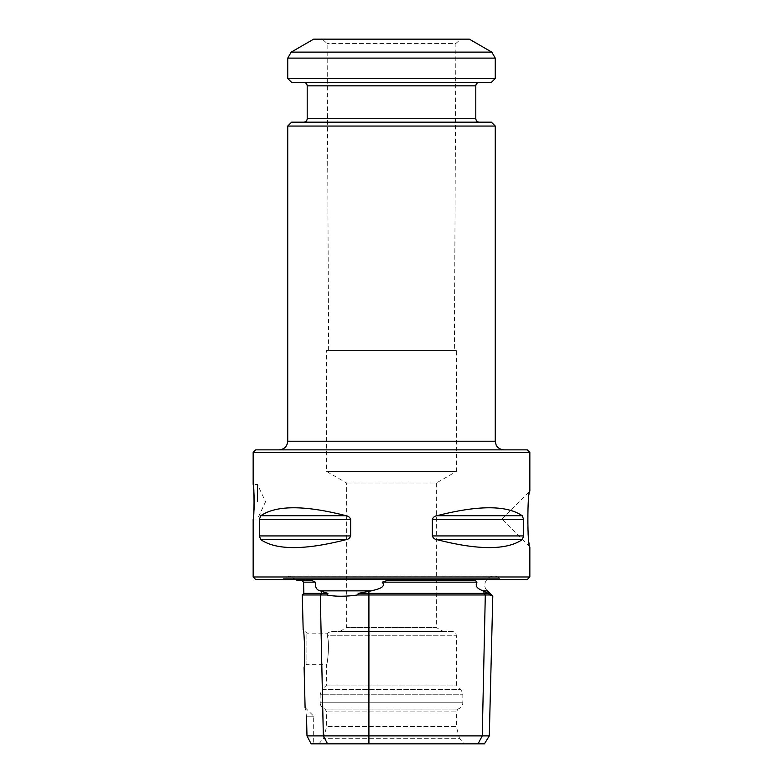 <?xml version="1.0" encoding="UTF-8"?>
<svg xmlns="http://www.w3.org/2000/svg" width="783" height="783" viewBox="0 0 783 783"><rect width="100%" height="100%" fill="white"/><g stroke="black" fill="none" stroke-linecap="round" stroke-linejoin="round"><path stroke-width="0.59" stroke-dasharray="3.92 2.94" d="M454.365 350.432L328.635 350.432L454.365 350.432L455.892 43.427L327.108 43.427L455.892 43.427L460.825 39.15L322.175 39.15L460.825 39.15M443.178 631.441L339.822 631.441L443.178 631.441L436.356 627.506L346.644 627.506L436.356 627.506L436.356 483.023L346.644 483.023L436.356 483.023L456.352 471.483L326.648 471.483L456.352 471.483L456.352 350.432L326.648 350.432L456.352 350.432M339.822 631.441L346.644 627.506L346.644 483.023L326.648 471.483L326.648 350.432M452.026 631.441L330.974 631.441L452.026 631.441C454.649 631.705 456.098 633.144 456.352 635.767L456.352 685.056L326.648 685.056L456.352 685.056L460.933 689.637L462.831 694.227L462.831 702.782C462.636 705.972 461.011 708.067 457.967 709.055L325.033 709.055L457.967 709.055L456.352 711.855L326.648 711.855L456.352 711.855L456.352 726.555L326.648 726.555L456.352 726.555L459.494 738.31L323.506 738.31L459.494 738.31L464.084 743.85L318.916 743.85L464.084 743.85M327.225 635.767C327.411 632.321 327.411 632.321 327.225 635.767C327.411 632.321 327.411 632.321 327.225 635.767C329.986 643.235 327.343 665.139 326.648 664.297C327.333 665.159 329.986 643.264 327.225 635.767C329.986 643.235 327.343 665.139 326.648 664.297C327.333 665.159 329.986 643.264 327.225 635.767L456.352 635.767L327.225 635.767M318.916 743.85L323.506 738.31L326.648 726.555L326.648 711.855L325.033 709.055C321.989 708.067 320.364 705.972 320.169 702.782L462.831 702.782L320.169 702.782L320.169 694.227L462.831 694.227L320.169 694.227L322.067 689.637L460.933 689.637L322.067 689.637L326.648 685.056L326.648 664.297L306.877 664.297L306.877 633.173L306.877 664.297L304.107 667.067L304.675 659.149C305.556 647.903 303.324 629.189 303.158 629.473L306.877 633.173L327.519 633.173L330.974 631.441M306.535 716.181L313.68 716.181L306.535 716.181C304.685 705.444 304.685 705.444 306.535 716.181L306.975 735.883L311.164 743.85L484.432 743.85M489.297 735.883L306.975 735.883M302.287 594.963L326.824 594.963C335.222 596.666 345.548 596.666 357.782 594.963L489.904 594.963C493.73 596.666 493.73 596.666 489.904 594.963M303.843 593.397L327.92 593.397L326.824 594.963M296.963 580.428L312.035 580.428L301.925 580.428L312.035 580.428L315.324 582.16C315.011 587.348 316.724 590.255 320.443 590.862L327.92 593.397M357.782 594.963L358.203 593.397L488.386 593.397L482.827 590.862L487.418 590.862C479.147 583.355 492.135 570.376 499.642 578.637L500.572 579.567L282.428 579.567L500.572 579.567M358.203 593.397L371.23 590.862C375.223 589.746 387.145 587.847 382.221 582.16L476.964 582.16C473.94 587.857 480.968 589.746 482.827 590.862M475.428 580.516L386.88 580.428L475.594 580.428L386.88 580.428L475.428 580.516L476.964 582.16M311.937 580.516L301.925 580.516M303.569 582.16L315.324 582.16M382.221 582.16L387.135 580.516M257.48 501.746L257.48 484.452L257.48 501.746M255.747 579.567L527.253 579.567M436.904 539.663C434.594 539.301 433.077 538.058 432.353 535.924L432.353 519.452C433.077 517.309 434.594 516.066 436.904 515.703C478.286 505.123 506.709 505.123 522.183 515.703L523.68 519.452L523.68 535.924L522.183 539.663C506.709 550.243 478.286 550.243 436.904 539.663L522.183 539.663M260.817 539.663L259.32 535.924L259.32 519.452L260.817 515.703C276.291 505.123 304.714 505.123 346.096 515.703C348.406 516.066 349.923 517.309 350.647 519.452L350.647 535.924C349.923 538.058 348.406 539.301 346.096 539.663C304.714 550.243 276.291 550.243 260.817 539.663L346.096 539.663M253.154 519.041L257.48 519.041L265.545 501.746L257.48 484.452L253.154 484.452M501.893 519.041L529.837 491.088C528.926 490.833 525.687 527.546 529.034 541.66L529.846 546.984L501.893 519.041M253.154 576.973L529.846 576.973M529.846 452.457L253.154 452.457M527.253 449.863L255.747 449.863M279.091 449.863L503.909 449.863L279.091 449.863M287.743 126.053L495.257 126.053M313.68 39.15L469.32 39.15M495.257 78.496L287.743 78.496M491.372 82.381L291.628 82.381M303.735 82.381L479.265 82.381L303.735 82.381M291.628 122.158L491.372 122.158M479.265 122.158L303.735 122.158L479.265 122.158M327.558 743.85L323.34 735.883L320.286 594.963L321.647 593.397L321.598 591.39M368.91 743.85L368.91 591.39M478.031 743.85L482.25 735.883L485.303 594.963L483.943 593.397L483.992 591.39M320.443 590.862L371.23 590.862M499.642 578.637L283.358 578.637L499.642 578.637M436.904 515.703L522.183 515.703M432.353 519.452L523.68 519.452M432.353 535.924L523.68 535.924M260.817 515.703L346.096 515.703M259.32 519.452L350.647 519.452M259.32 535.924L350.647 535.924M495.257 441.221L287.743 441.221M491.802 52.128L291.198 52.128M495.257 58.118L287.743 58.118M475.8 85.846L307.2 85.846M307.2 118.703L475.8 118.703M328.635 350.432L327.108 43.427L322.175 39.15M305.096 707.597L313.68 716.181L313.68 743.85M296.385 579.567L289.465 576.102L282.428 579.567M493.535 576.102L289.465 576.102L493.535 576.102"/><path stroke-width="1.17" d="M305.096 707.597L304.088 667.057C305.399 667.537 304.391 628.866 303.158 629.473L302.287 594.963L320.286 594.963L321.647 593.397L303.843 593.397L302.287 594.963M306.535 716.181C304.685 705.444 304.685 705.444 306.535 716.181L306.975 735.883L489.297 735.883L492.791 596.245L487.418 590.862L482.827 590.862C480.958 589.746 473.94 587.847 476.964 582.16L382.221 582.16C387.145 587.857 375.214 589.746 371.23 590.862L358.203 593.397L357.782 594.963C345.548 596.666 335.222 596.666 326.824 594.963L320.286 594.963L323.34 735.883L327.558 743.85L311.164 743.85L306.975 735.883M489.297 735.883L484.432 743.85L327.558 743.85M490.344 595.158L489.904 594.963C493.73 596.666 493.73 596.666 489.904 594.963L488.386 593.397L489.904 594.963L357.782 594.963M478.031 743.85L482.25 735.883L485.303 594.963L483.943 593.397L483.992 591.39L488.386 593.397L358.203 593.397M326.824 594.963L327.92 593.397L321.647 593.397L321.598 591.39L320.443 590.862C316.714 590.245 315.011 587.338 315.324 582.16L303.569 582.16L301.925 580.516L312.035 580.428L296.963 580.428L296.385 579.567M327.92 593.397L321.598 591.39M387.135 580.516L475.428 580.516L387.135 580.516L382.221 582.16M476.964 582.16L475.428 580.516M315.324 582.16L311.937 580.516M483.992 591.39L482.827 590.862M527.253 579.567L255.747 579.567L253.154 576.973L529.846 576.973L527.253 579.567M346.096 539.663C348.406 539.301 349.923 538.058 350.647 535.924L350.647 519.452C349.923 517.309 348.406 516.066 346.096 515.703C304.714 505.123 276.291 505.123 260.817 515.703L259.32 519.452L259.32 535.924L260.817 539.663C276.291 550.243 304.714 550.243 346.096 539.663L260.817 539.663M522.183 539.663L523.68 535.924L523.68 519.452L522.183 515.703C506.709 505.123 478.286 505.123 436.904 515.703C434.594 516.066 433.077 517.309 432.353 519.452L432.353 535.924C433.077 538.058 434.594 539.301 436.904 539.663C478.286 550.243 506.709 550.243 522.183 539.663L436.904 539.663M253.154 576.973L253.154 519.041C254.328 520.069 254.328 483.424 253.154 484.452C253.252 483.855 254.935 500.131 253.927 510.888M529.846 452.457L527.253 449.863L255.747 449.863L253.154 452.457L529.846 452.457L529.846 491.098C527.223 490.814 527.233 547.317 529.846 546.984L529.846 576.973M495.257 126.053L287.743 126.053L291.628 122.158L491.372 122.158L495.257 126.053L495.257 441.221L496.138 445.018C496.021 444.969 497.694 449.246 503.909 449.863M491.802 52.128L469.32 39.15L313.68 39.15L291.198 52.128L491.802 52.128L495.257 58.118L495.257 78.496L287.743 78.496L287.743 58.118L291.198 52.128M287.743 78.496L291.628 82.381L491.372 82.381L495.257 78.496M303.735 82.381C305.84 82.587 306.995 83.742 307.2 85.846L475.8 85.846L475.8 118.703L307.2 118.703C307.014 120.778 305.859 121.933 303.735 122.158M479.265 122.158C477.16 121.952 476.005 120.797 475.8 118.703M287.743 126.053L287.743 441.221C287.224 446.467 284.346 449.354 279.091 449.863M368.91 743.85L368.91 591.39M371.23 590.862L320.443 590.862M346.096 515.703L260.817 515.703M350.647 519.452L259.32 519.452M350.647 535.924L259.32 535.924M522.183 515.703L436.904 515.703M523.68 519.452L432.353 519.452M523.68 535.924L432.353 535.924M287.743 441.221L495.257 441.221M287.743 58.118L495.257 58.118M303.843 593.397L303.569 582.16M253.154 452.457L253.154 484.452M307.2 85.846L307.2 118.703M475.8 85.846C475.986 83.761 477.141 82.607 479.265 82.381"/></g></svg>
